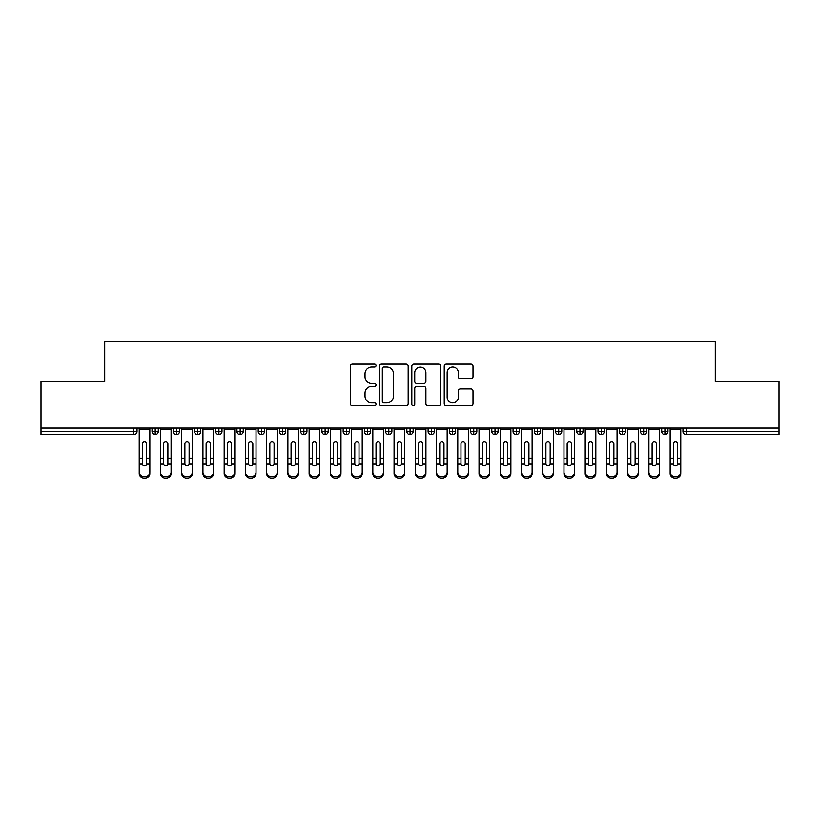 <?xml version="1.0" encoding="UTF-8"?>
<svg xmlns="http://www.w3.org/2000/svg" width="820" height="820" viewBox="0 0 820 820"><rect width="100%" height="100%" fill="white"/><g stroke="black" fill="none" stroke-linecap="round" stroke-linejoin="round"><path stroke-width="1.23" d="M376.021 365.556A1.455 1.455 0 0 0 374.566 364.09L352.415 364.09A2.081 2.081 0 0 0 350.324 366.181L350.324 403.696A2.081 2.081 0 0 0 352.415 405.787L374.566 405.787A1.455 1.455 0 0 0 376.021 404.321A1.455 1.455 0 0 0 374.566 402.866L371.696 402.866A6.673 6.673 0 0 1 365.023 396.193L365.023 393.067A6.673 6.673 0 0 1 371.696 386.394L374.566 386.394A1.455 1.455 0 0 0 376.021 384.939A1.455 1.455 0 0 0 374.566 383.483L371.696 383.483A6.673 6.673 0 0 1 365.023 376.81L365.023 373.684A6.673 6.673 0 0 1 371.696 367.011L374.566 367.011A1.455 1.455 0 0 0 376.021 365.556M470.926 378.789A2.081 2.081 0 0 0 473.007 376.708L473.007 366.181A2.081 2.081 0 0 0 470.926 364.09L446.326 364.09A2.081 2.081 0 0 0 444.235 366.181L444.235 403.696A2.081 2.081 0 0 0 446.326 405.787L470.926 405.787A2.081 2.081 0 0 0 473.007 403.696L473.007 390.986A2.081 2.081 0 0 0 470.926 388.905L460.399 388.905A2.081 2.081 0 0 0 458.308 390.986L458.308 397.29A5.576 5.576 0 0 1 452.732 402.866A5.576 5.576 0 0 1 447.156 397.29L447.156 372.587A5.576 5.576 0 0 1 452.732 367.011A5.576 5.576 0 0 1 458.308 372.587L458.308 376.708A2.081 2.081 0 0 0 460.399 378.789L470.926 378.789M41 428.05L779 428.05L779 381.546L715.286 381.546L715.286 341.827L104.714 341.827L104.714 381.546L41 381.546L41 431.453L133.865 431.453L133.865 428.05M408.175 366.181A2.081 2.081 0 0 0 406.095 364.09L381.495 364.09A2.081 2.081 0 0 0 379.404 366.181L379.404 403.696A2.081 2.081 0 0 0 381.495 405.787L406.095 405.787A2.081 2.081 0 0 0 408.175 403.696L408.175 366.181M413.905 364.09L438.505 364.09A2.081 2.081 0 0 1 440.596 366.181L440.596 403.696A2.081 2.081 0 0 1 438.505 405.787L427.978 405.787A2.081 2.081 0 0 1 425.898 403.696L425.898 388.485A2.081 2.081 0 0 0 423.807 386.394L416.827 386.394A2.081 2.081 0 0 0 414.746 388.485L414.746 404.321A1.455 1.455 0 0 1 413.28 405.787A1.455 1.455 0 0 1 411.824 404.321L411.824 366.181A2.081 2.081 0 0 1 413.905 364.09M137.042 428.05L137.042 431.453A3.188 3.188 0 0 1 133.865 434.631L41 434.631L41 431.453M779 428.05L779 434.631L686.135 434.631A3.188 3.188 0 0 1 682.957 431.453L682.957 428.05L682.957 431.453A3.188 3.188 0 0 0 686.135 434.631L686.135 431.453L779 431.453M155.205 428.05L155.205 431.453L152.018 431.453L152.018 428.05L152.018 431.453A3.188 3.188 0 0 0 155.205 434.631A3.188 3.188 0 0 0 158.28 431.453L158.28 428.05L158.28 431.453A3.188 3.188 0 0 1 155.205 434.631A3.188 3.188 0 0 1 152.018 431.453A3.188 3.188 0 0 0 155.205 434.631L155.205 431.453L158.28 431.453M133.865 434.631A3.188 3.188 0 0 0 137.042 431.453A3.188 3.188 0 0 1 133.865 434.631L133.865 431.453L137.042 431.453M176.443 428.05L176.443 431.453L173.256 431.453L173.256 428.05L173.256 431.453A3.188 3.188 0 0 0 176.443 434.631A3.188 3.188 0 0 0 179.518 431.453L179.518 428.05L179.518 431.453A3.188 3.188 0 0 1 176.443 434.631A3.188 3.188 0 0 1 173.256 431.453A3.188 3.188 0 0 0 176.443 434.631L176.443 431.453L179.518 431.453M197.681 428.05L197.681 431.453L194.494 431.453L194.494 428.05L194.494 431.453A3.188 3.188 0 0 0 197.681 434.631A3.188 3.188 0 0 0 200.756 431.453L200.756 428.05L200.756 431.453A3.188 3.188 0 0 1 197.681 434.631A3.188 3.188 0 0 1 194.494 431.453A3.188 3.188 0 0 0 197.681 434.631L197.681 431.453L200.756 431.453M218.919 428.05L218.919 434.631A3.188 3.188 0 0 1 215.732 431.453L215.732 428.05L215.732 431.453A3.188 3.188 0 0 0 218.919 434.631A3.188 3.188 0 0 0 221.994 431.453L221.994 428.05M240.157 428.05L240.157 434.631A3.188 3.188 0 0 1 236.97 431.453L236.97 428.05L236.97 431.453A3.188 3.188 0 0 0 240.157 434.631A3.188 3.188 0 0 0 243.232 431.453L243.232 428.05M261.395 428.05L261.395 431.453L258.208 431.453L258.208 428.05L258.208 431.453A3.188 3.188 0 0 0 261.395 434.631A3.188 3.188 0 0 0 264.47 431.453L264.47 428.05L264.47 431.453A3.188 3.188 0 0 1 261.395 434.631A3.188 3.188 0 0 1 258.208 431.453A3.188 3.188 0 0 0 261.395 434.631L261.395 431.453L264.47 431.453M282.633 434.631A3.188 3.188 0 0 1 279.446 431.453L279.446 428.05L279.446 431.453A3.188 3.188 0 0 0 282.633 434.631A3.188 3.188 0 0 0 285.708 431.453L285.708 428.05L285.708 431.453A3.188 3.188 0 0 1 282.633 434.631L282.633 431.453L285.708 431.453M303.861 428.05L303.861 431.453L300.684 431.453L300.684 428.05L300.684 431.453A3.188 3.188 0 0 0 303.861 434.631A3.188 3.188 0 0 0 306.946 431.453L306.946 428.05L306.946 431.453A3.188 3.188 0 0 1 303.861 434.631A3.188 3.188 0 0 1 300.684 431.453A3.188 3.188 0 0 0 303.861 434.631L303.861 431.453L306.946 431.453M325.099 428.05L325.099 434.631A3.188 3.188 0 0 1 321.922 431.453L321.922 428.05L321.922 431.453A3.188 3.188 0 0 0 325.099 434.631A3.188 3.188 0 0 0 328.184 431.453L328.184 428.05M346.337 428.05L346.337 434.631A3.188 3.188 0 0 1 343.16 431.453L343.16 428.05L343.16 431.453A3.188 3.188 0 0 0 346.337 434.631A3.188 3.188 0 0 0 349.422 431.453L349.422 428.05M367.575 428.05L367.575 434.631A3.188 3.188 0 0 1 364.398 431.453L364.398 428.05L364.398 431.453A3.188 3.188 0 0 0 367.575 434.631A3.188 3.188 0 0 0 370.66 431.453L370.66 428.05M388.813 428.05L388.813 431.453L385.625 431.453L385.625 428.05L385.625 431.453A3.188 3.188 0 0 0 388.813 434.631A3.188 3.188 0 0 0 391.898 431.453L391.898 428.05L391.898 431.453A3.188 3.188 0 0 1 388.813 434.631A3.188 3.188 0 0 1 385.625 431.453A3.188 3.188 0 0 0 388.813 434.631L388.813 431.453L391.898 431.453M410.051 428.05L410.051 431.453L406.863 431.453L406.863 428.05L406.863 431.453A3.188 3.188 0 0 0 410.051 434.631A3.188 3.188 0 0 0 413.136 431.453L413.136 428.05L413.136 431.453A3.188 3.188 0 0 1 410.051 434.631A3.188 3.188 0 0 1 406.863 431.453A3.188 3.188 0 0 0 410.051 434.631L410.051 431.453L413.136 431.453M431.289 428.05L431.289 431.453L428.101 431.453L428.101 428.05L428.101 431.453A3.188 3.188 0 0 0 431.289 434.631A3.188 3.188 0 0 0 434.374 431.453L434.374 428.05L434.374 431.453A3.188 3.188 0 0 1 431.289 434.631A3.188 3.188 0 0 1 428.101 431.453A3.188 3.188 0 0 0 431.289 434.631L431.289 431.453L434.374 431.453M452.527 428.05L452.527 434.631A3.188 3.188 0 0 1 449.339 431.453L449.339 428.05L449.339 431.453A3.188 3.188 0 0 0 452.527 434.631A3.188 3.188 0 0 0 455.602 431.453L455.602 428.05M473.765 428.05L473.765 434.631A3.188 3.188 0 0 1 470.577 431.453L470.577 428.05L470.577 431.453A3.188 3.188 0 0 0 473.765 434.631A3.188 3.188 0 0 0 476.84 431.453L476.84 428.05M495.003 428.05L495.003 431.453L491.815 431.453L491.815 428.05L491.815 431.453A3.188 3.188 0 0 0 495.003 434.631A3.188 3.188 0 0 0 498.078 431.453L498.078 428.05L498.078 431.453A3.188 3.188 0 0 1 495.003 434.631A3.188 3.188 0 0 1 491.815 431.453A3.188 3.188 0 0 0 495.003 434.631L495.003 431.453L498.078 431.453M516.241 428.05L516.241 434.631A3.188 3.188 0 0 1 513.053 431.453L513.053 428.05L513.053 431.453A3.188 3.188 0 0 0 516.241 434.631A3.188 3.188 0 0 0 519.316 431.453L519.316 428.05M537.479 428.05L537.479 434.631A3.188 3.188 0 0 1 534.291 431.453L534.291 428.05L534.291 431.453A3.188 3.188 0 0 0 537.479 434.631A3.188 3.188 0 0 0 540.554 431.453L540.554 428.05M558.717 428.05L558.717 434.631A3.188 3.188 0 0 1 555.529 431.453L555.529 428.05L555.529 431.453A3.188 3.188 0 0 0 558.717 434.631A3.188 3.188 0 0 0 561.792 431.453L561.792 428.05M579.955 428.05L579.955 434.631A3.188 3.188 0 0 1 576.768 431.453L576.768 428.05M583.03 428.05L583.03 431.453A3.188 3.188 0 0 1 579.955 434.631A3.188 3.188 0 0 0 583.03 431.453L576.768 431.453A3.188 3.188 0 0 0 579.955 434.631M601.193 428.05L601.193 434.631A3.188 3.188 0 0 1 598.005 431.453L598.005 428.05L598.005 431.453A3.188 3.188 0 0 0 601.193 434.631A3.188 3.188 0 0 0 604.268 431.453L604.268 428.05M622.431 428.05L622.431 434.631A3.188 3.188 0 0 1 619.243 431.453L619.243 428.05L619.243 431.453A3.188 3.188 0 0 0 622.431 434.631A3.188 3.188 0 0 0 625.506 431.453L625.506 428.05M643.669 428.05L643.669 434.631A3.188 3.188 0 0 1 640.481 431.453L640.481 428.05L640.481 431.453A3.188 3.188 0 0 0 643.669 434.631A3.188 3.188 0 0 0 646.744 431.453L646.744 428.05M664.897 428.05L664.897 434.631A3.188 3.188 0 0 1 661.72 431.453L661.72 428.05L661.72 431.453A3.188 3.188 0 0 0 664.897 434.631A3.188 3.188 0 0 0 667.982 431.453L667.982 428.05M282.633 428.05L282.633 431.453L279.446 431.453M383.791 367.011A1.455 1.455 0 0 0 382.325 368.467L382.325 401.41A1.455 1.455 0 0 0 383.791 402.866L386.804 402.866A6.673 6.673 0 0 0 393.477 396.193L393.477 373.684A6.673 6.673 0 0 0 386.804 367.011L383.791 367.011M425.898 372.69A5.576 5.576 0 0 0 420.322 367.114A5.576 5.576 0 0 0 414.746 372.69L414.746 381.392A2.081 2.081 0 0 0 416.827 383.483L423.807 383.483A2.081 2.081 0 0 0 425.898 381.392L425.898 372.69M146.657 457.447L146.657 443.958A2.122 2.06 -0 0 0 144.535 441.908A2.122 2.06 0 0 1 146.657 443.958L146.647 464.13A2.122 1.824 180 0 1 142.413 464.13L142.413 458.144L139.226 458.144L139.226 472.197A5.309 4.561 -0 0 0 144.535 476.758A5.309 4.561 -0 0 0 149.845 472.197L149.845 465.545M149.845 473.611A5.309 4.561 180 0 1 144.535 478.173A5.309 4.561 180 0 1 139.226 473.611L139.226 472.197M142.413 458.144L142.413 443.958A2.122 2.06 0 0 1 144.535 441.908M149.845 428.05L149.845 472.197M139.226 428.05L139.226 458.144M167.895 457.447L167.895 443.958A2.122 2.06 -0 0 0 165.773 441.908A2.122 2.06 0 0 1 167.895 443.958L167.885 464.13A2.122 1.824 180 0 1 163.651 464.13L163.641 458.144L160.464 458.144L160.464 472.197A5.309 4.561 -0 0 0 165.773 476.758A5.309 4.561 -0 0 0 171.083 472.197L171.083 465.545M189.133 457.447L189.133 443.958A2.122 2.06 -0 0 0 187.011 441.908A2.122 2.06 0 0 1 189.133 443.958L189.123 464.13A2.122 1.824 180 0 1 184.889 464.13L184.879 458.144L181.702 458.144L181.702 472.197A5.309 4.561 -0 0 0 187.011 476.758A5.309 4.561 -0 0 0 192.321 472.197L192.321 465.545M210.371 457.447L210.371 443.958A2.122 2.06 -0 0 0 208.249 441.908A2.122 2.06 0 0 1 210.371 443.958L210.361 464.13A2.122 1.824 180 0 1 206.127 464.13L206.117 458.144L202.94 458.144L202.94 472.197A5.309 4.561 -0 0 0 208.249 476.758A5.309 4.561 -0 0 0 213.559 472.197L213.559 465.545M231.609 457.447L231.609 443.958A2.122 2.06 -0 0 0 229.477 441.908A2.122 2.06 0 0 1 231.609 443.958L231.599 464.13A2.122 1.824 180 0 1 227.365 464.13L227.355 458.144L224.178 458.144L224.178 472.197A5.309 4.561 -0 0 0 229.477 476.758A5.309 4.561 -0 0 0 234.786 472.197L234.786 465.545M171.083 473.611A5.309 4.561 180 0 1 165.773 478.173A5.309 4.561 180 0 1 160.464 473.611L160.464 472.197M163.641 458.144L163.641 443.958A2.122 2.06 0 0 1 165.773 441.908M171.083 428.05L171.083 472.197M160.464 428.05L160.464 458.144M192.321 473.611A5.309 4.561 180 0 1 187.011 478.173A5.309 4.561 180 0 1 181.702 473.611L181.702 472.197M184.879 458.144L184.879 443.958A2.122 2.06 0 0 1 187.011 441.908M192.321 428.05L192.321 472.197M181.702 428.05L181.702 458.144M213.559 473.611A5.309 4.561 180 0 1 208.249 478.173A5.309 4.561 180 0 1 202.94 473.611L202.94 472.197M206.117 458.144L206.117 443.958A2.122 2.06 0 0 1 208.249 441.908M213.559 428.05L213.559 472.197M202.94 428.05L202.94 458.144M234.786 473.611A5.309 4.561 180 0 1 229.477 478.173A5.309 4.561 180 0 1 224.178 473.611L224.178 472.197M227.355 458.144L227.355 443.958A2.122 2.06 0 0 1 229.477 441.908M234.786 428.05L234.786 472.197M224.178 428.05L224.178 458.144M252.847 457.447L252.847 443.958A2.122 2.06 -0 0 0 250.715 441.908A2.122 2.06 0 0 1 252.847 443.958L252.837 464.13A2.122 1.824 180 0 1 248.603 464.13L248.593 458.144L245.405 458.144L245.405 472.197A5.309 4.561 -0 0 0 250.715 476.758A5.309 4.561 -0 0 0 256.024 472.197L256.024 465.545M256.024 473.611A5.309 4.561 180 0 1 250.715 478.173A5.309 4.561 180 0 1 245.405 473.611L245.405 472.197M248.593 458.144L248.593 443.958A2.122 2.06 0 0 1 250.715 441.908M256.024 428.05L256.024 472.197M245.405 428.05L245.405 458.144M274.085 457.447L274.085 443.958A2.122 2.06 -0 0 0 271.953 441.908A2.122 2.06 0 0 1 274.085 443.958L274.075 464.13A2.122 1.824 180 0 1 269.841 464.13L269.831 458.144L266.643 458.144L266.643 472.197A5.309 4.561 -0 0 0 271.953 476.758A5.309 4.561 -0 0 0 277.262 472.197L277.262 465.545M295.323 457.447L295.323 443.958A2.122 2.06 -0 0 0 293.191 441.908A2.122 2.06 0 0 1 295.323 443.958L295.313 464.13A2.122 1.824 180 0 1 291.079 464.13L291.069 458.144L287.882 458.144L287.882 472.197A5.309 4.561 -0 0 0 293.191 476.758A5.309 4.561 -0 0 0 298.5 472.197L298.5 465.545M316.551 457.447L316.551 443.958A2.122 2.06 -0 0 0 314.429 441.908A2.122 2.06 0 0 1 316.551 443.958L316.551 464.13A2.122 1.824 180 0 1 312.317 464.13L312.307 458.144L309.119 458.144L309.119 472.197A5.309 4.561 -0 0 0 314.429 476.758A5.309 4.561 -0 0 0 319.738 472.197L319.738 465.545M337.789 457.447L337.789 443.958A2.122 2.06 -0 0 0 335.667 441.908A2.122 2.06 0 0 1 337.789 443.958L337.789 464.13A2.122 1.824 180 0 1 333.555 464.13L333.545 458.144L330.357 458.144L330.357 472.197A5.309 4.561 -0 0 0 335.667 476.758A5.309 4.561 -0 0 0 340.976 472.197L340.976 465.545M277.262 473.611A5.309 4.561 180 0 1 271.953 478.173A5.309 4.561 180 0 1 266.643 473.611L266.643 472.197M269.831 458.144L269.831 443.958A2.122 2.06 0 0 1 271.953 441.908M277.262 428.05L277.262 472.197M266.643 428.05L266.643 458.144M298.5 473.611A5.309 4.561 180 0 1 293.191 478.173A5.309 4.561 180 0 1 287.882 473.611L287.882 472.197M291.069 458.144L291.069 443.958A2.122 2.06 0 0 1 293.191 441.908M298.5 428.05L298.5 472.197M287.882 428.05L287.882 458.144M319.738 473.611A5.309 4.561 180 0 1 314.429 478.173A5.309 4.561 180 0 1 309.119 473.611L309.119 472.197M312.307 458.144L312.307 443.958A2.122 2.06 0 0 1 314.429 441.908M319.738 428.05L319.738 472.197M309.119 428.05L309.119 458.144M340.976 473.611A5.309 4.561 180 0 1 335.667 478.173A5.309 4.561 180 0 1 330.357 473.611L330.357 472.197M333.545 458.144L333.545 443.958A2.122 2.06 0 0 1 335.667 441.908M340.976 428.05L340.976 472.197M330.357 428.05L330.357 458.144M359.027 457.447L359.027 443.958A2.122 2.06 -0 0 0 356.905 441.908A2.122 2.06 0 0 1 359.027 443.958L359.027 464.13A2.122 1.824 180 0 1 354.793 464.13L354.783 458.144L351.595 458.144L351.595 472.197A5.309 4.561 -0 0 0 356.905 476.758A5.309 4.561 -0 0 0 362.214 472.197L362.214 465.545M380.265 457.447L380.265 443.958A2.122 2.06 -0 0 0 378.143 441.908A2.122 2.06 0 0 1 380.265 443.958L380.265 464.13A2.122 1.824 180 0 1 376.031 464.13L376.021 458.144L372.833 458.144L372.833 472.197A5.309 4.561 -0 0 0 378.143 476.758A5.309 4.561 -0 0 0 383.452 472.197L383.452 465.545M401.503 457.447L401.503 443.958A2.122 2.06 -0 0 0 399.381 441.908A2.122 2.06 0 0 1 401.503 443.958L401.503 464.13A2.122 1.824 180 0 1 397.269 464.13L397.259 458.144L394.071 458.144L394.071 472.197A5.309 4.561 -0 0 0 399.381 476.758A5.309 4.561 -0 0 0 404.69 472.197L404.69 465.545M422.741 457.447L422.741 443.958A2.122 2.06 -0 0 0 420.619 441.908A2.122 2.06 0 0 1 422.741 443.958L422.731 464.13A2.122 1.824 180 0 1 418.497 464.13L418.497 458.144L415.309 458.144L415.309 472.197A5.309 4.561 -0 0 0 420.619 476.758A5.309 4.561 -0 0 0 425.928 472.197L425.928 465.545M443.979 457.447L443.979 443.958A2.122 2.06 -0 0 0 441.857 441.908A2.122 2.06 0 0 1 443.979 443.958L443.968 464.13A2.122 1.824 180 0 1 439.735 464.13L439.735 458.144L436.547 458.144L436.547 472.197A5.309 4.561 -0 0 0 441.857 476.758A5.309 4.561 -0 0 0 447.166 472.197L447.166 465.545M436.547 473.611L436.547 472.197L436.547 473.611A5.309 4.561 180 0 0 441.857 478.173A5.309 4.561 180 0 0 447.166 473.611M362.214 473.611A5.309 4.561 180 0 1 356.905 478.173A5.309 4.561 180 0 1 351.595 473.611L351.595 472.197M354.783 458.144L354.783 443.958A2.122 2.06 0 0 1 356.905 441.908M362.214 428.05L362.214 472.197M351.595 428.05L351.595 458.144M383.452 473.611A5.309 4.561 180 0 1 378.143 478.173A5.309 4.561 180 0 1 372.833 473.611L372.833 472.197M376.021 458.144L376.021 443.958A2.122 2.06 0 0 1 378.143 441.908M383.452 428.05L383.452 472.197M372.833 428.05L372.833 458.144M404.69 473.611A5.309 4.561 180 0 1 399.381 478.173A5.309 4.561 180 0 1 394.071 473.611L394.071 472.197M397.259 458.144L397.259 443.958A2.122 2.06 0 0 1 399.381 441.908M404.69 428.05L404.69 472.197M394.071 428.05L394.071 458.144M425.928 473.611A5.309 4.561 180 0 1 420.619 478.173A5.309 4.561 180 0 1 415.309 473.611L415.309 472.197M418.497 458.144L418.497 443.958A2.122 2.06 0 0 1 420.619 441.908M425.928 428.05L425.928 472.197M415.309 428.05L415.309 458.144M439.735 458.144L439.735 443.958A2.122 2.06 0 0 1 441.857 441.908M447.166 428.05L447.166 472.197M436.547 428.05L436.547 458.144M465.217 457.447L465.217 443.958A2.122 2.06 -0 0 0 463.095 441.908A2.122 2.06 0 0 1 465.217 443.958L465.206 464.13A2.122 1.824 180 0 1 460.973 464.13L460.973 458.144L457.785 458.144L457.785 472.197A5.309 4.561 -0 0 0 463.095 476.758A5.309 4.561 -0 0 0 468.404 472.197L468.404 465.545M468.404 473.611A5.309 4.561 180 0 1 463.095 478.173A5.309 4.561 180 0 1 457.785 473.611L457.785 472.197M460.973 458.144L460.973 443.958A2.122 2.06 0 0 1 463.095 441.908M468.404 428.05L468.404 472.197M457.785 428.05L457.785 458.144M486.455 457.447L486.455 443.958A2.122 2.06 -0 0 0 484.333 441.908A2.122 2.06 0 0 1 486.455 443.958L486.444 464.13A2.122 1.824 180 0 1 482.211 464.13L482.211 458.144L479.023 458.144L479.023 472.197A5.309 4.561 -0 0 0 484.333 476.758A5.309 4.561 -0 0 0 489.642 472.197L489.642 465.545M489.642 473.611A5.309 4.561 180 0 1 484.333 478.173A5.309 4.561 180 0 1 479.023 473.611L479.023 472.197M482.211 458.144L482.211 443.958A2.122 2.06 0 0 1 484.333 441.908M489.642 428.05L489.642 472.197M479.023 428.05L479.023 458.144M507.693 457.447L507.693 443.958A2.122 2.06 -0 0 0 505.571 441.908A2.122 2.06 0 0 1 507.693 443.958L507.682 464.13A2.122 1.824 180 0 1 503.449 464.13L503.449 458.144L500.261 458.144L500.261 472.197A5.309 4.561 -0 0 0 505.571 476.758A5.309 4.561 -0 0 0 510.88 472.197L510.88 465.545M510.88 473.611A5.309 4.561 180 0 1 505.571 478.173A5.309 4.561 180 0 1 500.261 473.611L500.261 472.197M503.449 458.144L503.449 443.958A2.122 2.06 0 0 1 505.571 441.908M510.88 428.05L510.88 472.197M500.261 428.05L500.261 458.144M528.931 457.447L528.931 443.958A2.122 2.06 -0 0 0 526.809 441.908A2.122 2.06 0 0 1 528.931 443.958L528.92 464.13A2.122 1.824 180 0 1 524.687 464.13L524.677 458.144L521.499 458.144L521.499 472.197A5.309 4.561 -0 0 0 526.809 476.758A5.309 4.561 -0 0 0 532.118 472.197L532.118 465.545M532.118 473.611A5.309 4.561 180 0 1 526.809 478.173A5.309 4.561 180 0 1 521.499 473.611L521.499 472.197M524.677 458.144L524.677 443.958A2.122 2.06 0 0 1 526.809 441.908M532.118 428.05L532.118 472.197M521.499 428.05L521.499 458.144M550.169 457.447L550.169 443.958A2.122 2.06 -0 0 0 548.047 441.908A2.122 2.06 0 0 1 550.169 443.958L550.159 464.13A2.122 1.824 180 0 1 545.925 464.13L545.915 458.144L542.737 458.144L542.737 472.197A5.309 4.561 -0 0 0 548.047 476.758A5.309 4.561 -0 0 0 553.356 472.197L553.356 465.545M553.356 473.611A5.309 4.561 180 0 1 548.047 478.173A5.309 4.561 180 0 1 542.737 473.611L542.737 472.197M545.915 458.144L545.915 443.958A2.122 2.06 0 0 1 548.047 441.908M553.356 428.05L553.356 472.197M542.737 428.05L542.737 458.144M571.407 457.447L571.407 443.958A2.122 2.06 -0 0 0 569.285 441.908A2.122 2.06 0 0 1 571.407 443.958L571.396 464.13A2.122 1.824 180 0 1 567.163 464.13L567.153 458.144L563.976 458.144L563.976 472.197A5.309 4.561 -0 0 0 569.285 476.758A5.309 4.561 -0 0 0 574.595 472.197L574.595 465.545M574.595 473.611A5.309 4.561 180 0 1 569.285 478.173A5.309 4.561 180 0 1 563.976 473.611L563.976 472.197M567.153 458.144L567.153 443.958A2.122 2.06 0 0 1 569.285 441.908M574.595 428.05L574.595 472.197M563.976 428.05L563.976 458.144M592.645 457.447L592.645 443.958A2.122 2.06 -0 0 0 590.523 441.908A2.122 2.06 0 0 1 592.645 443.958L592.634 464.13A2.122 1.824 180 0 1 588.401 464.13L588.391 458.144L585.213 458.144L585.213 472.197A5.309 4.561 -0 0 0 590.523 476.758A5.309 4.561 -0 0 0 595.822 472.197L595.822 465.545M595.822 473.611A5.309 4.561 180 0 1 590.523 478.173A5.309 4.561 180 0 1 585.213 473.611L585.213 472.197M588.391 458.144L588.391 443.958A2.122 2.06 0 0 1 590.523 441.908M595.822 428.05L595.822 472.197M585.213 428.05L585.213 458.144M613.883 457.447L613.883 443.958A2.122 2.06 -0 0 0 611.751 441.908A2.122 2.06 0 0 1 613.883 443.958L613.872 464.13A2.122 1.824 180 0 1 609.639 464.13L609.629 458.144L606.441 458.144L606.441 472.197A5.309 4.561 -0 0 0 611.751 476.758A5.309 4.561 -0 0 0 617.06 472.197L617.06 465.545M617.06 473.611A5.309 4.561 180 0 1 611.751 478.173A5.309 4.561 180 0 1 606.441 473.611L606.441 472.197M609.629 458.144L609.629 443.958A2.122 2.06 0 0 1 611.751 441.908M617.06 428.05L617.06 472.197M606.441 428.05L606.441 458.144M635.121 457.447L635.121 443.958A2.122 2.06 -0 0 0 632.989 441.908A2.122 2.06 0 0 1 635.121 443.958L635.111 464.13A2.122 1.824 180 0 1 630.877 464.13L630.867 458.144L627.679 458.144L627.679 472.197A5.309 4.561 -0 0 0 632.989 476.758A5.309 4.561 -0 0 0 638.298 472.197L638.298 465.545M627.679 473.611L627.679 472.197L627.679 473.611A5.309 4.561 180 0 0 632.989 478.173A5.309 4.561 180 0 0 638.298 473.611M630.867 458.144L630.867 443.958A2.122 2.06 0 0 1 632.989 441.908M638.298 428.05L638.298 472.197M627.679 428.05L627.679 458.144M656.359 457.447L656.359 443.958A2.122 2.06 -0 0 0 654.227 441.908A2.122 2.06 0 0 1 656.359 443.958L656.348 464.13A2.122 1.824 180 0 1 652.115 464.13L652.105 458.144L648.917 458.144L648.917 472.197A5.309 4.561 -0 0 0 654.227 476.758A5.309 4.561 -0 0 0 659.536 472.197L659.536 465.545M659.536 473.611A5.309 4.561 180 0 1 654.227 478.173A5.309 4.561 180 0 1 648.917 473.611L648.917 472.197M652.105 458.144L652.105 443.958A2.122 2.06 0 0 1 654.227 441.908M659.536 428.05L659.536 472.197M648.917 428.05L648.917 458.144M677.586 457.447L677.586 443.958A2.122 2.06 -0 0 0 675.465 441.908A2.122 2.06 0 0 1 677.586 443.958L677.586 464.13A2.122 1.824 180 0 1 673.353 464.13L673.343 458.144L670.155 458.144L670.155 472.197A5.309 4.561 -0 0 0 675.465 476.758A5.309 4.561 -0 0 0 680.774 472.197L680.774 465.545M680.774 473.611A5.309 4.561 180 0 1 675.465 478.173A5.309 4.561 180 0 1 670.155 473.611L670.155 472.197M673.343 458.144L673.343 443.958A2.122 2.06 0 0 1 675.465 441.908M680.774 428.05L680.774 472.197M670.155 428.05L670.155 458.144M686.135 428.05L686.135 431.453L682.957 431.453A3.188 3.188 0 0 0 686.135 434.631M215.732 431.453A3.188 3.188 0 0 0 218.919 434.631A3.188 3.188 0 0 0 221.994 431.453L215.732 431.453M236.97 431.453A3.188 3.188 0 0 0 240.157 434.631A3.188 3.188 0 0 0 243.232 431.453L236.97 431.453M321.922 431.453A3.188 3.188 0 0 0 325.099 434.631A3.188 3.188 0 0 0 328.184 431.453L321.922 431.453M343.16 431.453A3.188 3.188 0 0 0 346.337 434.631A3.188 3.188 0 0 0 349.422 431.453L343.16 431.453M364.398 431.453A3.188 3.188 0 0 0 367.575 434.631A3.188 3.188 0 0 0 370.66 431.453L364.398 431.453M449.339 431.453A3.188 3.188 0 0 0 452.527 434.631A3.188 3.188 0 0 0 455.602 431.453L449.339 431.453M470.577 431.453A3.188 3.188 0 0 0 473.765 434.631A3.188 3.188 0 0 0 476.84 431.453L470.577 431.453M513.053 431.453L519.316 431.453A3.188 3.188 0 0 1 516.241 434.631M534.291 431.453A3.188 3.188 0 0 0 537.479 434.631A3.188 3.188 0 0 0 540.554 431.453L534.291 431.453M555.529 431.453A3.188 3.188 0 0 0 558.717 434.631A3.188 3.188 0 0 0 561.792 431.453L555.529 431.453M598.005 431.453L604.268 431.453A3.188 3.188 0 0 1 601.193 434.631M619.243 431.453L625.506 431.453A3.188 3.188 0 0 1 622.431 434.631M640.481 431.453A3.188 3.188 0 0 0 643.669 434.631A3.188 3.188 0 0 0 646.744 431.453L640.481 431.453M661.72 431.453A3.188 3.188 0 0 0 664.897 434.631A3.188 3.188 0 0 0 667.982 431.453L661.72 431.453M149.845 458.144L146.657 458.144M149.845 429.649L139.226 429.649M142.413 464.13L139.226 464.13M149.845 464.13L146.647 464.13M171.083 458.144L167.895 458.144M171.083 429.649L160.464 429.649M163.651 464.13L160.464 464.13M171.083 464.13L167.885 464.13M192.321 458.144L189.133 458.144M192.321 429.649L181.702 429.649M184.889 464.13L181.702 464.13M192.321 464.13L189.123 464.13M213.559 458.144L210.371 458.144M213.559 429.649L202.94 429.649M206.127 464.13L202.94 464.13M213.559 464.13L210.361 464.13M234.786 458.144L231.609 458.144M234.786 429.649L224.178 429.649M227.365 464.13L224.178 464.13M234.786 464.13L231.599 464.13M256.024 458.144L252.847 458.144M256.024 429.649L245.405 429.649M248.603 464.13L245.405 464.13M256.024 464.13L252.837 464.13M277.262 458.144L274.085 458.144M277.262 429.649L266.643 429.649M269.841 464.13L266.643 464.13M277.262 464.13L274.075 464.13M298.5 458.144L295.323 458.144M298.5 429.649L287.882 429.649M291.079 464.13L287.882 464.13M298.5 464.13L295.313 464.13M319.738 458.144L316.551 458.144M319.738 429.649L309.119 429.649M312.317 464.13L309.119 464.13M319.738 464.13L316.551 464.13M340.976 458.144L337.789 458.144M340.976 429.649L330.357 429.649M333.555 464.13L330.357 464.13M340.976 464.13L337.789 464.13M362.214 458.144L359.027 458.144M362.214 429.649L351.595 429.649M354.793 464.13L351.595 464.13M362.214 464.13L359.027 464.13M383.452 458.144L380.265 458.144M383.452 429.649L372.833 429.649M376.031 464.13L372.833 464.13M383.452 464.13L380.265 464.13M404.69 458.144L401.503 458.144M404.69 429.649L394.071 429.649M397.269 464.13L394.071 464.13M404.69 464.13L401.503 464.13M425.928 458.144L422.741 458.144M425.928 429.649L415.309 429.649M418.497 464.13L415.309 464.13M425.928 464.13L422.731 464.13M447.166 458.144L443.979 458.144M447.166 429.649L436.547 429.649M439.735 464.13L436.547 464.13M447.166 464.13L443.968 464.13M468.404 458.144L465.217 458.144M468.404 429.649L457.785 429.649M460.973 464.13L457.785 464.13M468.404 464.13L465.206 464.13M489.642 458.144L486.455 458.144M489.642 429.649L479.023 429.649M482.211 464.13L479.023 464.13M489.642 464.13L486.444 464.13M510.88 458.144L507.693 458.144M510.88 429.649L500.261 429.649M503.449 464.13L500.261 464.13M510.88 464.13L507.682 464.13M532.118 458.144L528.931 458.144M532.118 429.649L521.499 429.649M524.687 464.13L521.499 464.13M532.118 464.13L528.92 464.13M553.356 458.144L550.169 458.144M553.356 429.649L542.737 429.649M545.925 464.13L542.737 464.13M553.356 464.13L550.159 464.13M574.595 458.144L571.407 458.144M574.595 429.649L563.976 429.649M567.163 464.13L563.976 464.13M574.595 464.13L571.396 464.13M595.822 458.144L592.645 458.144M595.822 429.649L585.213 429.649M588.401 464.13L585.213 464.13M595.822 464.13L592.634 464.13M617.06 458.144L613.883 458.144M617.06 429.649L606.441 429.649M609.639 464.13L606.441 464.13M617.06 464.13L613.872 464.13M638.298 458.144L635.121 458.144M638.298 429.649L627.679 429.649M630.877 464.13L627.679 464.13M638.298 464.13L635.111 464.13M659.536 458.144L656.359 458.144M659.536 429.649L648.917 429.649M652.115 464.13L648.917 464.13M659.536 464.13L656.348 464.13M680.774 458.144L677.586 458.144M680.774 429.649L670.155 429.649M673.353 464.13L670.155 464.13M680.774 464.13L677.586 464.13"/></g></svg>
